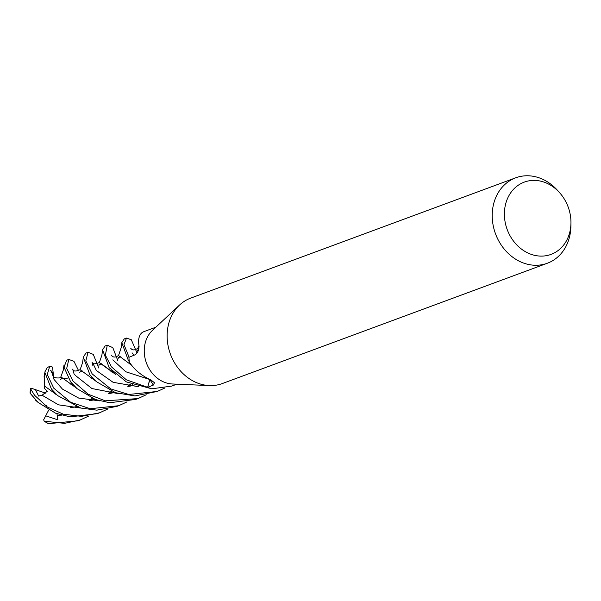 <?xml version="1.0" encoding="UTF-8"?>
<svg xmlns="http://www.w3.org/2000/svg" width="601" height="601" viewBox="0 0 601 601"><rect width="100%" height="100%" fill="white"/><g stroke="black" fill="none" stroke-linecap="round" stroke-linejoin="round"><path stroke-width="0.9" d="M570.95 223.302L570.882 226.487A45.548 38.411 -110.3 0 1 547.368 263.23L222.272 383.566A45.548 38.411 -110.3 0 1 209.351 385.572L172.397 383.986A30.366 25.61 -110.3 0 1 144.443 354.56A30.366 25.61 -110.3 0 1 152.519 330.302L179.541 305.038A45.548 38.411 -110.3 0 1 190.652 298.141L515.741 177.798A45.548 38.411 -110.3 0 1 557.518 190.374L559.644 192.748A38.532 32.499 -110.3 0 1 570.702 217.765A38.532 32.499 -110.3 0 1 570.95 223.302A38.532 32.499 -110.3 0 1 539.352 256.041A38.532 32.499 -110.3 0 1 504.645 218.741A38.532 32.499 -110.3 0 1 522.096 183.035A38.532 32.499 -110.3 0 1 559.644 192.748M129.388 362.042L129.651 362.553A505.997 230.949 144.1 0 0 129.546 362.403A4.102 3.463 69.7 0 0 129.388 362.042A30.366 25.61 -110.3 0 1 129.147 360.224A30.366 25.61 -110.3 0 1 128.952 357.317L134.722 354.943C137.291 353.643 138.748 350.759 139.079 346.304C137.914 339.557 139.004 334.922 142.339 332.391L142.617 332.225A30.366 25.61 -110.3 0 1 144.631 331.369L155.802 327.229M129.651 362.553C134.714 370.088 141.821 375.888 150.964 379.96L154.457 382.754L153.293 385.098L147.726 387.329L149.837 379.524A6.558 5.529 69.7 0 0 149.844 379.509M176.889 384.182L171.766 386.075L151.783 388.817A30.366 25.61 -110.3 0 1 147.726 387.329M209.351 385.572A45.548 38.411 -110.3 0 1 167.424 341.428A45.548 38.411 -110.3 0 1 179.541 305.038M547.368 263.23A45.548 38.411 -110.3 0 1 492.512 221.093A45.548 38.411 -110.3 0 1 515.741 177.798M146.238 394.767L137.975 398.583L105.273 400.829L88.144 394.211L72.946 381.026L66.696 368.413L68.837 359.421L73.976 361.389L78.686 370.847M66.628 360.239L64.029 367.203L70.648 381.875L77.048 388.644L95.446 399.515L109.682 402.738L135.728 399.417L137.967 398.583M127.029 401.881L118.743 405.705L90.263 408.725L70.67 402.287L53.737 388.141L47.276 374.543L49.628 366.535L51.926 366.602L52.663 368.315L53.211 373.161L50.619 370.291L53.669 376.451M49.628 366.535L47.299 367.391L44.774 372.147L51.416 388.997L57.673 395.616L80.812 408.049L96.769 410.16L116.902 406.389M85.868 353.118L83.329 357.219L89.895 374.754L96.37 381.635L115.497 392.693L134.909 395.924L157.207 391.461L128.764 394.481L110.839 388.952L92.163 373.912L85.8 360.863L88.054 352.306L93.298 354.395L98.722 368M164.757 388.043L157.207 391.469M107.812 408.996L99.526 412.819L81.466 416.365L63.315 414.194L47.374 407.02L34.527 395.248L30.396 388.464L31.26 388.223L35.444 389.636L38.622 396.074L42.047 395.218L47.351 391.221L44.406 388.396L44.677 386.15M36.939 401.34L30.05 393.092L38.224 402.527L55.668 413.233L70.152 416.869L97.234 413.668L99.526 412.819M129.102 357.257L123.971 344.553L126.503 338.078L124.272 338.904L121.808 342.653L128.396 360.502L129.335 361.712M107.279 345.192L105.017 346.026L102.583 349.872L109.149 367.624L126.33 381.898L151.497 388.734A30.366 25.61 -110.3 0 1 147.658 387.299L126.353 379.817L111.388 366.798L105.363 355.146L107.279 345.192L112.815 347.641L117.939 360.946M88.587 416.11L80.316 419.926L64.54 423.359L44.181 421.203L43.663 419.783L45.699 415.817L57.876 419.844L56.99 413.721M47.87 423.322L48.636 423.675L77.995 420.79L80.316 419.926M129.147 360.224A30.366 25.61 -110.3 0 1 128.952 357.242M149.754 379.471L147.658 387.299M63.638 378.735L68.101 378.037M60.851 376.872L76.199 387.885M109.284 393.535L114.821 392.461M130.342 386.052L132.408 384.745M60.491 379.464L62.902 377.954M108.991 393.497L114.701 392.423M98.895 365.994L98.962 364.875M99.323 362.658L114.603 373.657M98.955 365.01L101.396 363.748M101.584 363.936L114.468 373.537M126.503 338.078L131.303 339.738L137.036 352.975M138.876 348.7L137.456 350.436M44.744 373.739L44.617 386.105L56.982 394.992M89.985 400.657L95.612 399.575M111.125 393.167L113.191 391.86M137.434 350.856L137.456 350.308M137.742 348.46L138.884 348.67M144.458 331.429L142.888 332.098M70.445 407.741L76.289 406.644M91.72 400.311L93.899 398.944M118.202 357.738L120.703 356.716M46.375 405.532L45.06 405.435M70.715 407.771L76.402 406.682M91.908 400.281L93.974 398.966M118.164 358.429L118.209 357.603M118.532 355.559L131.935 365.491M72.496 385.752L72.826 384.512L72.578 385.812M79.715 372.259L82.142 370.84M80.098 369.758L95.386 380.771M128.576 386.413L134.038 385.354M35.444 389.636L45.766 393.212M45.699 415.817L48.719 410.04M71.564 383.04L70.219 384.197M53.211 373.161L53.542 376.286M55.382 393.475L55.45 394.151M55.037 393.129L55.209 394.016M149.837 379.524A512.458 233.902 144.1 0 1 153.293 385.098M48.741 367.068A30.366 25.61 -110.3 0 1 51.926 366.602M30.26 393.377A30.366 25.61 -110.3 0 1 30.508 388.975M48.636 423.675A30.366 25.61 -110.3 0 1 44.985 421.571M52.61 374.626L54 379.404L62.436 389.095L78.618 398.042L99.991 400.927M92.727 362.891L96.348 370.501L113.101 382.311L138.41 386.706M42.047 395.218L58.47 404.826L80.774 408.041M132.062 352.832L133.955 355.259M57.23 415.261L61.55 415.156M112.041 372.169L112.199 371.335M112.8 359.871L125.849 371.786L149.747 379.494M74.276 373.95L75.305 375.385L91.893 388.524L119.201 393.82M68.837 359.421L66.531 360.277M118.743 405.705L116.481 406.539M77.048 388.644L74.539 386.315M64.037 364.905L63.255 370.208L60.896 376.729M60.956 376.744C62.527 378.465 52.843 378.472 53.466 376.166M130.77 384.069L127.585 386.218M102.576 349.872L101.885 355.191L99.368 362.546M112.582 371.688L115.557 374.506M99.458 362.493C94.86 364.341 92.381 364.214 92.013 362.125M92.336 362.726L92.93 366.009M92.043 377.383L91.713 378.615M137.899 348.279C134.632 350.451 132.235 350.436 130.718 348.227L130.672 348.129M130.379 363.515L130.169 364.334M111.546 391.191L108.36 393.339M57.673 395.616L55.57 393.655M44.707 373.146L44.038 377.082M138.921 345.718L137.787 348.362M118.682 355.386C115.347 357.648 112.905 357.58 111.343 355.161L111.546 355.491M111.26 370.246L110.937 371.471M92.329 398.305L89.136 400.454M121.808 342.653L121.184 347.701L118.577 355.461M38.224 402.527L35.376 399.996M80.218 369.607C75.831 371.628 73.33 371.463 72.721 369.127L73.72 373.116M96.37 381.635L93.561 379.006M83.329 357.219L82.57 362.688L80.151 369.623M48.027 423.51L44.181 421.203M30.396 388.464L30.05 393.092M88.054 352.306L85.77 353.155"/></g></svg>

